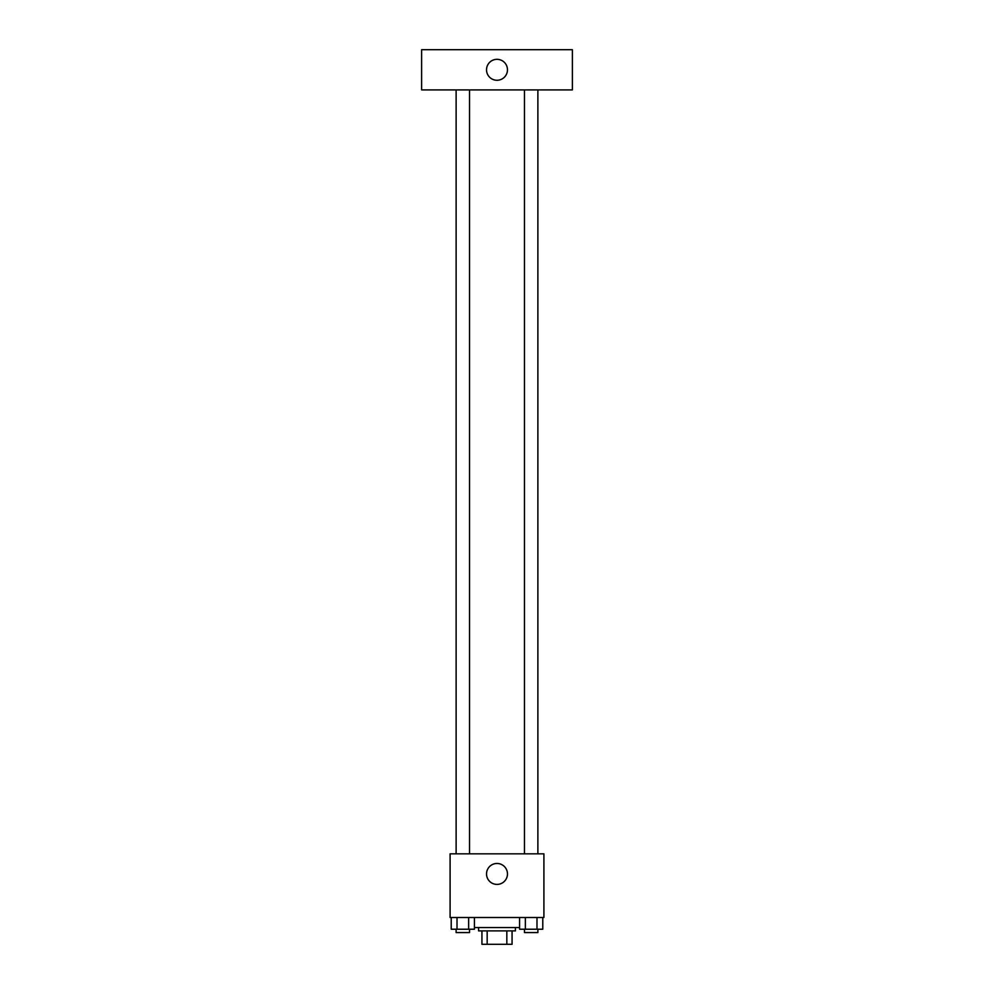 <?xml version="1.0" encoding="UTF-8"?>
<svg xmlns="http://www.w3.org/2000/svg" width="994" height="994" viewBox="0 0 994 994"><rect width="100%" height="100%" fill="white"/><g stroke="black" fill="none" stroke-linecap="round" stroke-linejoin="round"><path stroke-width="1.49" d="M506.828 930.893L506.828 944.3L481.928 944.3L481.928 930.893M506.828 944.3L512.072 944.3L512.072 930.893L512.072 944.3M515.426 927.551L515.426 930.893L478.574 930.893L478.574 927.551M487.172 930.893L487.172 944.3M474.436 927.551L519.564 927.551M543.904 917.499L450.096 917.499L450.096 853.834L543.904 853.834L543.904 917.499M507.474 873.937A10.474 10.474 0 0 1 491.769 883.007A10.474 10.474 0 0 1 491.769 864.867A10.474 10.474 0 0 1 507.474 873.937M524.472 853.834L524.472 89.907M469.528 89.907L469.528 853.834M572.382 89.907L421.618 89.907L421.618 49.7L572.382 49.7L572.382 89.907M497 59.329A10.474 10.474 0 0 1 506.07 75.035A10.474 10.474 0 0 1 487.93 75.035A10.474 10.474 0 0 1 497 59.329M542.786 917.499L542.786 929.228L519.564 929.228L519.564 917.499M536.984 917.499L536.984 929.228M525.366 917.499L525.366 929.228M537.878 929.228L537.878 932.571L524.472 932.571L524.472 929.228M474.436 917.499L474.436 929.228L451.214 929.228L451.214 917.499M468.634 917.499L468.634 929.228M457.016 917.499L457.016 929.228M469.528 929.228L469.528 932.571L456.122 932.571L456.122 929.228M537.878 853.834L537.878 89.907M456.122 89.907L456.122 853.834"/></g></svg>
